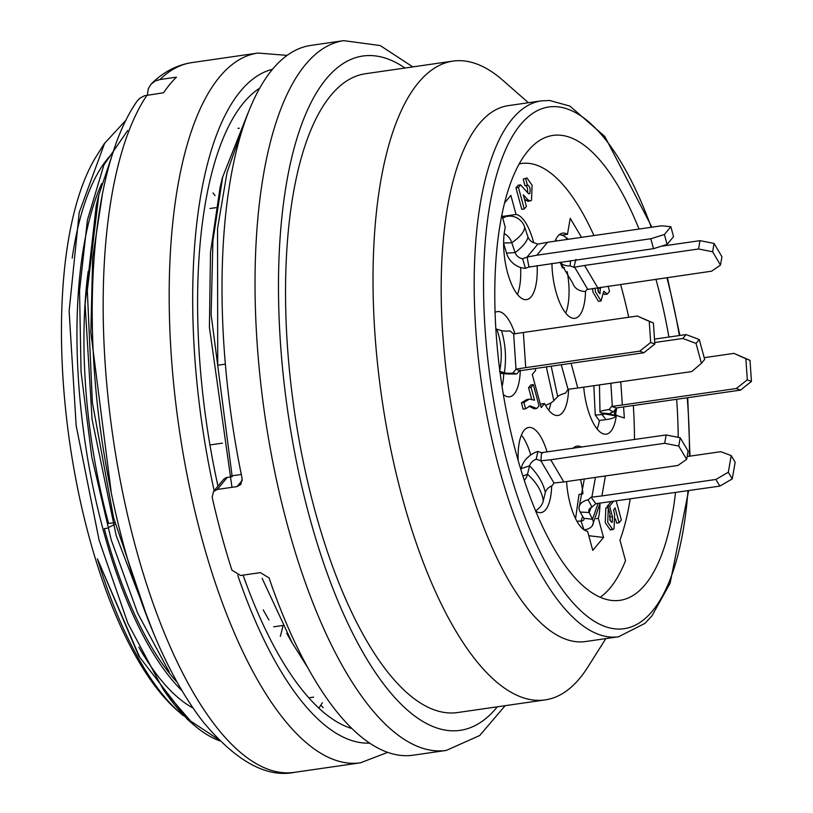 <?xml version="1.0" encoding="UTF-8"?>
<svg xmlns="http://www.w3.org/2000/svg" width="813" height="813" viewBox="0 0 813 813"><rect width="100%" height="100%" fill="white"/><g stroke="black" fill="none" stroke-linecap="round" stroke-linejoin="round"><path stroke-width="1.22" d="M148.281 620.349L113.556 517.617L92.387 402.577L87.316 290.454L98.769 195.12L114.287 148.688M126.045 120.111L104.623 143.281L79.196 212.518L69.125 311.166L76.158 425.616L99.125 540.279L127.854 623.236L162.986 689.048L190.588 721.07L218.402 739.383M102.489 193.677L92.672 257.853L90.832 332.436L111.422 493.806M162.986 689.048A322.71 118.535 81.8 0 0 193.057 724.271A322.71 118.535 81.8 0 0 219.927 740.917M242.477 128.678L227.051 172.458L217.549 228.494L217.721 365.25L225.323 364.143M349.539 727.767A322.71 118.535 81.8 0 0 350.83 727.381M223.524 479.467L225.902 477.719L232.183 476.631L211.126 314.743L212.904 240.709L222.671 177.061L247.924 113.18M231.573 475.869L241.309 474.467M127.682 130.527L103.891 165.029L87.428 219.977L79.542 290.678L81.056 371.948L91.839 457.221L111.157 539.68L137.682 613.236L169.216 671.945M308.107 668.205L292.233 642.981L262.132 578.328M231.979 487.312L209.408 327.273L210.496 252.345L219.937 188.494M154.023 634.486L116.178 535.543L92.093 419.508L85.091 304.052L96.147 206.421M138.24 654.76L97.418 558.887L139.724 657.3L188.077 719.881M343.757 40.65L310.749 45.416A358.563 131.706 -98.2 0 0 242.172 478.644L240.831 484.426L237.061 486.581L217.254 489.446L213.484 491.591L212.183 497.332A358.563 131.706 81.8 0 0 221.4 534.517A358.563 131.706 81.8 0 0 231.908 570.137L240.567 575.492L260.373 572.626L269.073 577.931A358.563 131.706 -98.2 0 0 413.299 755.186L446.307 750.409A358.563 131.706 -98.2 0 1 287.406 524.985A358.563 131.706 -98.2 0 1 343.757 40.65L380.199 45.558L412.841 66.9M183.433 715.714A308.371 113.261 -98.2 0 1 180.029 712.838L176.767 709.983A304.784 111.95 -98.2 0 1 89.003 536.56A304.784 111.95 -98.2 0 1 96.686 155.72L104.572 143.24M181.706 714.068A304.784 111.95 -98.2 0 1 178.393 711.385M180.029 712.838A308.371 113.261 -98.2 0 1 97.418 558.887M72.194 258.117A290.434 106.676 -98.2 0 1 111.95 153.901M283.005 625.746A290.434 106.676 -98.2 0 1 280.322 636.376M193.057 708.021A290.434 106.676 -98.2 0 1 138.85 647.168M182.122 690.837A290.434 106.676 -98.2 0 1 103.21 529.954A290.434 106.676 -98.2 0 1 101.716 183.575M177.295 682.463A286.857 105.365 -98.2 0 1 104.288 528.663L107.286 528.226L115.222 524.05M114.836 522.576L108.596 523.481A272.507 100.09 -98.2 0 1 88.18 271.43M213.067 192.955A272.507 100.09 -98.2 0 1 215.059 195.659M675.522 492.515A234.866 86.269 -98.2 0 1 620.065 600.319A234.866 86.269 -98.2 0 1 515.981 452.658A234.866 86.269 -98.2 0 1 552.891 135.425A234.866 86.269 -98.2 0 1 639.038 229.053M655.908 279.225A234.866 86.269 -98.2 0 1 668.906 337.049M676.64 399.346A234.866 86.269 -98.2 0 1 678.205 437.353M688.641 490.625L670.105 583.246L651.975 615.827L645.034 623.317L618.581 636.762L585.584 641.528A270.719 99.44 -98.2 0 1 465.615 471.327A270.719 99.44 -98.2 0 1 508.145 105.66L541.153 100.883L549.669 100.507L569.923 106.086L604.791 136.442L651.914 227.183M605.837 638.601L587.728 667.249A322.71 118.535 -98.2 0 1 545.157 699.902A322.71 118.535 -98.2 0 1 402.15 497.017A322.71 118.535 -98.2 0 1 452.851 61.117A322.71 118.535 -98.2 0 1 502.932 80.385L528.409 102.733M545.157 699.902L457.678 712.534A322.71 118.535 -98.2 0 1 314.672 509.649A322.71 118.535 -98.2 0 1 365.383 73.749L452.851 61.117M322.355 702.737L320.81 705.125L323.178 707.686M320.81 705.125L319.316 707.473M136.93 101.33L139.694 98.312L144.45 95.751L163.555 92.763A358.563 131.706 81.8 0 1 169.846 84.359A358.563 131.706 81.8 0 1 176.451 77.154L159.948 79.532L155.212 81.005L150.974 84.247L148.251 88.82L147.377 95.101M259.52 88.282A328.086 120.507 81.8 0 0 243.494 102.936A328.086 120.507 81.8 0 0 217.965 486.144M243.107 575.126A328.086 120.507 81.8 0 0 352.039 728.58M633.337 405.596A211.553 77.702 -98.2 0 1 634.455 439.538M630.156 499.07A211.553 77.702 -98.2 0 1 619.953 540.117L625.522 560.675A233.067 85.609 -98.2 0 1 600.299 597.27M222.467 443.146L209.937 444.965M540.31 404.163L544.558 403.543L541.234 407.547L532.261 374.447L535.594 370.454A43.028 15.803 -98.2 0 1 535.401 368.421M502.302 216.451L516.031 214.459L510.859 195.364L504.467 203.057M537.119 265.566A43.028 15.803 81.8 0 1 526.59 299.621A43.028 15.803 81.8 0 1 508.135 274.733A43.028 15.803 81.8 0 1 505.269 227.406L501.834 214.723M561.753 235.17L567.454 234.347L570.238 218.321L581.519 237.355M615.492 415.077L624.343 418.024L623.591 406.978M566.58 481.56A43.028 15.803 81.8 0 0 587.596 531.296L592.768 550.391L603.531 537.444L588.805 535.737M596.183 518.664L598.358 518.348L603.531 537.444M535.869 511.458L536.082 511.977M530.3 200.933L531.519 200.242L532.109 185.283L526.946 177.956L523.216 179.094L525.015 185.71L527.485 185.354C529.974 186.025 530.716 188.779 529.73 193.626L528.348 193.535L520.584 184.886L518.43 187.468L524.263 208.982L526.407 206.4L523.277 194.815L528.094 199.978L530.3 200.933L527.82 201.289L524.426 199.053M524.263 208.982L521.783 209.348L515.96 187.833L518.105 185.242L520.584 184.886M527.728 192.844L527.485 188.23L526.041 185.567M523.216 179.094L526.946 177.956M568.582 389.214A43.028 15.803 -98.2 0 1 557.972 415.463A43.028 15.803 -98.2 0 1 544.558 403.543M620.553 284.337A233.067 85.609 -98.2 0 1 628.713 317.263M519.07 163.972A211.553 77.702 -98.2 0 1 521.56 163.494A211.553 77.702 -98.2 0 1 593.947 235.567M533.674 242.721A43.028 15.803 81.8 0 0 516.031 214.459M567.454 234.347A43.028 15.803 81.8 0 0 562.596 233.138A43.028 15.803 81.8 0 0 555.086 241.176M551.946 263.341A43.028 15.803 81.8 0 0 574.903 318.31A43.028 15.803 81.8 0 0 585.533 291.278M583.714 387.171A43.028 15.803 81.8 0 0 606.274 434.142A43.028 15.803 81.8 0 0 616.376 414.945M598.358 518.348A43.028 15.803 81.8 0 0 599.984 504.019M581.63 447.17A43.028 15.803 81.8 0 0 577.047 446.124A43.028 15.803 81.8 0 0 572.941 448.43M536.184 511.407A43.028 15.803 81.8 0 0 541.041 512.617A43.028 15.803 81.8 0 0 551.661 485.93M547.098 452.018A43.028 15.803 81.8 0 0 528.735 427.445A43.028 15.803 81.8 0 0 518.155 460.443M503.328 394.508A43.028 15.803 81.8 0 0 509.66 396.785A43.028 15.803 81.8 0 0 520.269 370.687M514.964 333.787A43.028 15.803 81.8 0 0 497.353 311.613A43.028 15.803 81.8 0 0 495.026 312.456M594.953 288.117L595.482 291.887L601.02 300.993L598.439 301.359L593.002 292.253L592.484 288.544M598.49 292.355L597.951 287.599M601.02 300.993L603.795 291.247L607.281 294.082L604.801 294.438L603.866 293.676M611.498 529.263L610.339 529.954L605.258 522.739L605.827 508.003L608.307 507.647L607.728 522.383L612.819 529.588L614.039 528.826L614.618 514.09L613.541 510.127L615.065 507.851L619.1 522.739L621.366 520.025L616.234 501.082M610.309 521.021L609.598 515.584M607.474 507.769L607.118 506.448L610.949 501.845M619.1 522.739L616.63 523.105L615.512 518.989M536.783 408.492L539.039 405.778L533.308 384.6L531.041 387.313L534.548 400.22L529.344 399.112L523.887 402.506L525.594 408.797L530.167 405.911L536.783 408.492L534.304 408.858L528.948 406.226M525.594 408.797L523.115 409.152L521.418 402.862L526.865 399.468L529.344 399.112M531.682 399.163L528.572 387.669L530.828 384.956L533.308 384.6M548.795 410.25A43.028 15.803 81.8 0 0 550.909 402.841M517.414 294.408A43.028 15.803 81.8 0 0 520.594 267.497M565.726 313.086A43.028 15.803 81.8 0 0 567.189 271.583M593.836 385.708L595.248 415.057L599.222 420.504L606.986 419.478A14.329 2.693 -3.9 0 0 615.106 416.683A14.329 2.693 -3.9 0 0 614.161 415.585L604.831 413.969L602.016 414.579L602.098 413.187M597.098 428.929A43.028 15.803 81.8 0 0 599.415 420.473M582.921 493.613A43.028 15.803 81.8 0 0 580.594 479.528M530.757 454.965A43.028 15.803 81.8 0 0 521.407 435.046M502.058 386.642A43.028 15.803 81.8 0 0 503.745 373.665M518.43 187.468L515.96 187.833M528.704 193.779L529.73 193.626L528.348 193.535M525.696 178.738L527.485 185.354L527.972 185.049M528.094 199.978L525.625 200.333M607.281 294.082L609.537 291.369L608.124 286.135M600.431 287.243L599.964 293.839L598.063 291.125L597.687 287.639L584.557 265.455L698.55 248.981L712.615 251.766L714.058 243.433L721.944 256.756L720.501 265.079L712.615 251.766M613.419 501.489L609.598 506.093L612.463 516.682L612.25 522.21L611.793 522.495L609.882 519.792L610.096 514.263L608.307 507.647M609.598 506.093L607.118 506.448M523.887 402.506L521.418 402.862M531.041 387.313L528.572 387.669M582.88 493.847L579.019 494.456L575.563 518.643M560.259 262.406L562.291 267.823L564.395 267.528M639.729 351.155L525.726 367.628L523.348 332.487L637.341 316.013L649.252 321.389L650.685 342.476L639.729 351.155L643.866 352.751L654.821 344.072L650.685 342.476M637.341 316.013L653.398 322.995L654.821 344.072M653.398 322.995L649.252 321.389M516.255 369.214L519.385 370.83L643.866 352.751M523.348 332.487L513.613 334.001M520.056 369.966L516.834 373.889L512.881 373.106L516.021 369.183L513.633 333.96L510.025 330.942A8.719 1.646 -3.9 0 1 501.519 330.627L496.733 329.123A14.329 2.693 176.1 0 0 495.798 328.848M525.726 367.628L516.021 369.122M514.08 333.36L514.7 333.828M516.834 373.889A19.166 3.963 -0.4 0 1 500.117 373.197M500.005 372.354L504.375 372.791A8.719 1.646 176.1 0 0 512.81 373.106M499.883 371.368L504.375 372.791C506.509 358.289 505.554 344.234 501.519 330.627M499.589 371.287C502.586 356.663 501.631 342.608 496.733 329.123M563.836 481.957L550.696 459.762L664.688 443.288L678.753 446.073L686.639 459.396L677.829 465.483L563.836 481.957L553.999 483.003L540.848 460.798L550.696 459.762M540.94 460.351L541.549 452.658L666.142 434.965L680.196 437.75L688.093 451.063L686.639 459.396M680.196 437.75L678.753 446.073M537.698 451.479A19.166 13.435 -35.6 0 0 521.143 468.613L520.92 469.772M540.838 460.778L536.204 459.172L537.84 451.439L542.566 453.065M535.594 510.818A14.329 9.949 -30.6 0 0 543.257 500.869L545.35 492.444A8.719 6.057 149.4 0 1 551.905 485.828M536.204 459.172A8.719 6.057 -30.6 0 0 529.578 465.819L521.143 468.613M545.35 492.444C543.186 483.125 537.921 474.243 529.578 465.819L527.485 474.233L522.891 476.052M551.976 485.798L554.019 483.044M543.257 500.869C541.946 491.418 536.692 482.546 527.485 474.233A14.329 9.949 149.4 0 1 524.304 480.371M664.688 443.288L666.142 434.965M735.155 462.251L732.249 478.908L719.851 486.113L715.907 479.457L728.306 472.251L731.212 455.595L735.155 462.251M595.746 503.714L719.851 486.113M728.306 472.251L732.249 478.908M687.127 456.55L720.745 451.693L731.212 455.595M715.907 479.457L601.915 495.93L605.39 475.951M591.915 496.865L595.451 477.383M601.915 495.93L591.112 497.21L595.553 503.338M587.962 499.832A19.166 10.955 -168.5 0 0 579.486 505.686A19.166 10.955 -168.5 0 0 580.187 512.048L583.744 518.267A4.543 2.459 13 0 1 583.785 519.842A4.543 2.459 13 0 1 580.99 521.011L582.708 516.458M595.766 503.755L592.016 507.048L588.094 499.802L591.986 496.55M592.016 507.048A8.719 5.396 -170.1 0 0 589.12 509.517A8.719 5.396 -170.1 0 0 589.171 512.515L580.187 512.048M591.193 507.434L589.171 512.515L592.464 519.273L583.744 518.267M598.094 503.45L592.464 519.273A14.329 8.862 9.9 0 1 592.331 525.686A14.329 8.862 9.9 0 1 584.161 529.852M584.029 529.791L580.99 521.011L576.945 521.255M654.485 339.133L686.05 334.58L699.271 339.539L704.658 359.397L701.426 363.289L691.782 371.561L577.789 388.025L571.082 363.269M701.426 363.289L696.04 343.432L682.818 338.462L686.05 334.58M654.719 342.517L682.818 338.462M699.271 339.539L696.04 343.432M565.574 393.116L568.053 389.336L561.224 364.691M577.789 388.025L568.033 389.285M545.503 405.301A14.329 4.187 -15.2 0 0 553.826 400.626L557.698 396.653A8.719 2.551 164.8 0 1 565.502 393.136M557.698 396.653L551.184 366.145M553.826 400.626L546.306 366.846M650.807 238.737L536.814 255.211L547.576 242.264L661.569 225.79L670.857 226.725L664.394 234.5L650.807 238.737L653.5 248.666L667.087 244.428L664.394 234.5M670.857 226.725L673.54 236.654L667.087 244.428M527.19 257.65L528.958 267.06L653.5 248.666M547.576 242.264L537.769 244.154M536.814 255.211L527.037 257.091L537.81 244.134M529.913 266.623L525.411 268.32A19.166 16.778 47 0 1 506.519 253.097L515.117 252.609A8.719 7.703 -140.3 0 0 522.535 258.737M525.411 268.32L522.607 258.747L527.017 257.111M537.81 244.124L535.523 243.219A8.719 7.703 39.7 0 1 528.023 237.071L524.69 227.234A14.329 12.652 -140.3 0 0 509.568 216.106M503.623 243.006L511.784 242.772L515.117 252.609C522.505 246.979 526.814 241.807 528.023 237.071M506.519 253.097L503.623 243.27M504.202 233.524A14.329 12.652 39.7 0 1 511.784 242.772C520.025 237.02 524.334 231.847 524.69 227.234M502.739 218.047L506.347 216.441L509.507 216.116M661.223 246.258L699.993 240.648L714.058 243.433M586.996 289.499L711.69 271.166L720.501 265.079M584.557 265.455L573.846 267.314L575.96 259.398M587.616 289.143L574.872 267.599M585.187 291.491A19.166 14.106 151.1 0 1 572.962 283.666A19.166 14.106 151.1 0 1 572.88 283.402L560.33 262.487M585.33 291.491L587.474 288.869M574.882 267.619L570.167 265.902A19.166 12.48 147.8 0 1 560.452 262.629A19.166 12.48 147.8 0 1 560.066 262.162M570.167 265.902L570.482 260.658M583.368 281.644A8.719 6.057 149.4 0 1 583.012 281.034M559.181 234.774A14.329 9.949 149.4 0 1 564.273 236.248A14.329 9.949 149.4 0 1 567.098 239.439M556.001 241.044L556.001 239.124M699.993 240.648L698.55 248.981M704.19 357.679L733.966 353.381L750.013 360.352L751.446 381.439L740.491 390.118L736.344 388.512L747.299 379.834L745.877 358.757L750.013 360.352M616.376 407.953L740.491 390.118M747.299 379.834L751.446 381.439M736.344 388.512L622.351 404.986L620.776 381.815M733.966 353.381L745.877 358.757M612.291 406.022L610.858 383.248M622.351 404.986L611.549 406.459L616.173 407.852M608.957 409.579A19.166 2.561 177.8 0 0 600.004 411.998A19.166 2.561 177.8 0 0 601.214 412.933L604.831 413.969M616.406 408.004L613.368 411.957L609.089 409.569L612.26 405.626M613.368 411.957A8.719 1.646 176.1 0 0 610.268 413.339A8.719 1.646 176.1 0 0 610.665 413.888L601.214 412.933M610.817 412.801L610.665 413.888L614.161 415.585L615.187 409.589M606 419.61L602.016 414.579L595.248 415.057M227.325 477.333L217.254 489.446M237.061 486.581L242.325 480.239M651.264 227.284A263.544 96.798 81.8 0 0 513.166 135.06A263.544 96.798 81.8 0 0 507.373 463.014A263.544 96.798 81.8 0 0 613.276 628.632A263.544 96.798 81.8 0 0 687.981 490.717M689.404 456.225A263.544 96.798 81.8 0 0 687.229 397.811M679.363 335.545A263.544 96.798 81.8 0 0 666.884 277.639M618.581 636.762A270.719 99.44 -98.2 0 1 498.623 466.56A270.719 99.44 -98.2 0 1 541.143 100.893M405.026 68.028A340.637 125.121 81.8 0 0 289.682 166.645A340.637 125.121 81.8 0 0 309.296 516.123A340.637 125.121 81.8 0 0 497.332 706.812M151.736 83.454C163.494 71.91 176.888 64.949 191.919 62.591L257.934 53.048A358.563 131.706 81.8 0 0 219.358 77.205A358.563 131.706 81.8 0 0 188.758 483.349A358.563 131.706 81.8 0 0 360.484 762.807L387.74 752.34M147.051 95.141A358.563 131.706 81.8 0 0 124.938 503.277A358.563 131.706 81.8 0 0 294.469 772.35L360.484 762.807M191.919 62.591A358.563 131.706 81.8 0 0 159.948 79.532M272.375 69.318A340.637 125.121 81.8 0 0 240.353 91.361A340.637 125.121 81.8 0 0 214.175 490.706M237.762 575.33A340.637 125.121 81.8 0 0 369.732 743.112M598.165 288.381L600.644 288.026M609.994 517.038L612.463 516.682M222.447 177.447L219.886 188.392M292.233 643.012L286.674 633.246M96.107 206.278L98.668 195.333M138.139 654.699L139.643 657.351M223.473 479.518L213.423 491.611M187.092 719.038L193.057 724.271M667.422 277.568L679.861 335.474M687.737 397.74L689.983 456.144M505.147 705.684L479.731 735.501L446.307 750.409M263.209 609.882L268.94 619.963M308.849 697.818L313.584 697.127M237.945 128.393L239.317 128.2M136.869 101.422C94.145 163.169 81.524 298.666 101.391 436.337C113.292 517.8 133.281 589.405 161.381 651.142C174.338 679.221 188.352 702.91 203.423 722.208C236.136 761.273 266.481 777.99 294.469 772.35M287.03 55.375L257.934 53.048M215.984 207.65L209.988 208.514M282.873 625.482L273.656 626.823M521.56 163.494L519.141 163.85M612.819 529.588L610.339 529.954M579.425 505.869L584.313 478.989M600.055 503.237L592.342 525.665M506.347 216.441L502.495 217.162M568.409 239.256L564.283 236.248M599.994 412.049L599.455 384.895M615.116 416.632L616.752 407.902"/></g></svg>
